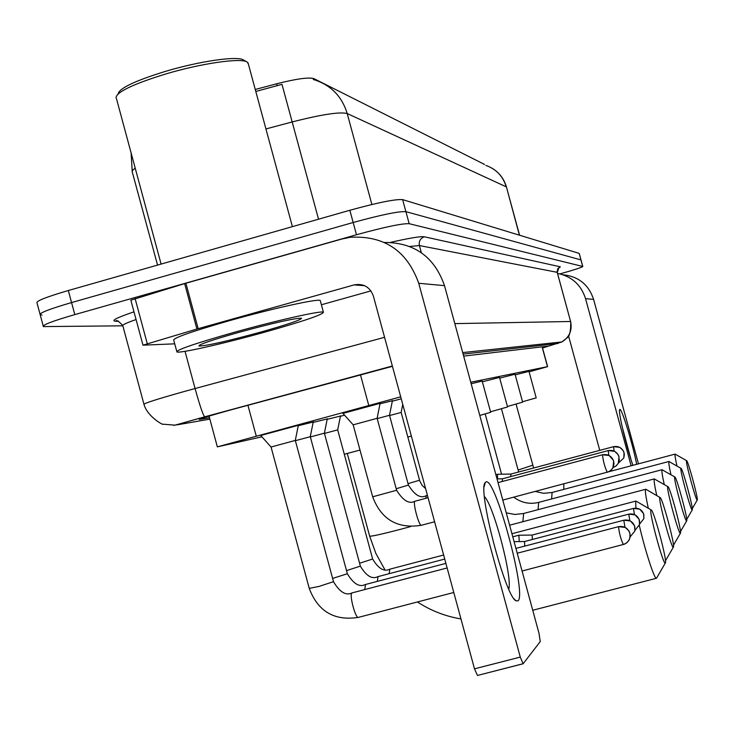 <?xml version="1.0" encoding="UTF-8"?>
<svg xmlns="http://www.w3.org/2000/svg" width="734" height="734" viewBox="0 0 734 734"><rect width="100%" height="100%" fill="white"/><g stroke="black" fill="none" stroke-linecap="round" stroke-linejoin="round"><path stroke-width="1.1" d="M392.314 401.186L401.25 398.819M380.029 403.792L392.406 400.746M342.971 413.398L380.12 403.324M327.171 419.316L340.466 416.04M313.143 422.417L327.245 418.94M298.243 425.72L313.225 422.022M260.744 435.482L298.325 425.298M400.709 396.828L217.347 446.868L261.928 436.813M484.201 164.269L313.932 78.63C308.702 77.098 296.288 78.813 276.7 83.786L255.258 89.484M529.104 371.854L547.491 366.661L470.751 382.249M122.633 325.823L43.37 326.593C42.223 325.024 52.701 321.024 74.804 314.602L356.476 234.742C384.506 227.054 402.067 223.365 409.177 223.696L582.713 266.46L580.924 259.909L405.902 211.658L580.924 259.909L579.227 253.459M356.476 234.742L353.164 222.503C381.175 214.805 398.764 211.19 405.902 211.658C398.764 211.19 381.175 214.805 353.164 222.503L71.565 302.564L353.164 222.503L349.843 210.273C377.854 202.566 395.452 199.024 402.636 199.62L579.135 253.368M42.077 315.005L40.196 314.767C39.012 313.079 49.472 309.014 71.565 302.564C49.472 309.014 39.012 313.079 40.196 314.767L43.196 325.942M485.825 165.398C496.193 169.068 503.001 176.215 506.24 186.831L347.2 113.531C339.824 111.66 321.483 114.467 292.178 121.945L281.975 84.337L255.79 91.466M40.003 314.069L37.012 302.94C35.801 301.133 46.242 296.995 68.326 290.526L349.843 210.273M392.433 366.321L230.705 409.93C209.484 415.82 198.997 418.995 199.272 419.463L209.493 417.747M582.713 266.46L582.787 266.497C581.961 267.369 574.557 269.782 560.583 273.718L559.95 273.892M542.499 347.888L547.812 346.154L463.659 356.128M518.039 600.852L515.929 600.807C505.02 595.962 477.201 488.615 485.229 482.596L485.77 482.091C494.633 474.604 527.159 594.274 518.039 600.852M174.71 343.833L142.974 345.173L196.905 329.025L184.647 283.599L341.705 239.064L350.292 237.275C384.267 235.412 407.076 250.744 418.738 283.278L520.278 657.104L523.113 663.775L540.242 641.599L539.04 633.451L444.501 285.654L418.738 283.278M142.956 345.09L130.854 300.188L184.647 283.599M384.451 242.449C414.462 242.523 434.482 256.918 444.501 285.654M523.003 663.756L477.458 675.454L474.494 668.83L373.349 295.976C369.945 286.985 363.559 283.287 354.201 284.884L196.905 329.025M370.945 290.884L321.391 304.766M508.772 589.127C512.653 577.575 493.45 504.68 484.449 496.698M118.119 93.897C119.22 88.309 134.9 80.832 165.15 71.455C199.731 61.06 238.155 55.619 243.624 60.078L246.835 61.895M116.009 97.842C116.403 92.089 132.79 84.199 165.178 74.143C201.419 63.252 241.651 57.527 247.312 62.161L248.404 64.197M266.369 331.704C225.595 343.154 180.371 353.485 176.912 351.99C175.876 350.063 194.648 343.604 233.238 332.603C275.92 320.602 321.382 310.381 323.41 312.189C323.189 314.482 304.179 320.987 266.369 331.704M176.747 351.357L173.756 340.273C172.655 338.154 191.4 331.566 229.971 320.529C272.644 308.482 318.152 298.454 320.235 300.472L320.382 301.032M238.467 332.465C273.608 322.896 294.628 318.143 301.509 318.198C301.417 319.776 288.132 324.318 261.653 331.832C227.604 341.127 206.722 345.861 198.987 346.044C198.318 344.677 211.475 340.154 238.467 332.465M665.408 562.914C667.389 560.895 653.765 510.075 651.214 509.974L650.975 510.038C648.645 511.277 663.472 566.061 665.316 563.024L665.408 562.914M635.892 508.13L635.681 501.184L636.158 501.166M656.728 577.869L656.38 578.282C654.489 579.493 644.828 549.656 639.305 525.37M344.292 454.263L360.009 450.052M340.411 416.297L344.54 415.15M407.829 437.051L411.361 436.079M673.417 547.087C675.179 545.38 662.352 497.634 660.123 497.569L659.912 497.615C657.857 498.625 671.738 549.885 673.344 547.179L673.417 547.087M648.324 508.277C645.837 496.955 644.929 490.651 645.608 489.349L645.984 489.33M680.464 533.178C682.042 531.737 669.922 486.706 667.949 486.67L667.775 486.706C665.931 487.532 678.996 535.692 680.4 533.251L680.464 533.178M656.765 495.615C654.563 485.596 653.746 480.045 654.324 478.944L667.949 486.67M479.779 415.453L490.67 412.288M471.164 383.744L482.174 381.065M686.703 520.856C688.125 519.626 676.638 477.017 674.885 477.008L674.739 477.045C673.087 477.715 685.418 523.131 686.648 520.92L686.703 520.856M664.252 484.523C662.288 475.595 661.554 470.668 662.05 469.732L674.885 477.008M490.532 411.783L507.561 406.957L499.533 377.469M482.376 381.799L499.524 377.432M692.272 509.864C693.557 508.818 682.638 468.375 681.069 468.393L680.95 468.42C679.455 468.971 691.125 511.937 692.226 509.919L692.272 509.864M670.94 474.724C669.179 466.723 668.509 462.319 668.94 461.512L681.069 468.393M507.433 406.48L522.636 402.159M499.716 378.129L515.039 374.23L522.636 402.168M697.263 500.001C698.438 499.102 688.042 460.622 686.629 460.668L686.519 460.686C685.161 461.126 696.245 501.9 697.227 500.047L697.263 500.001M676.95 466.007C675.353 458.787 674.748 454.832 675.124 454.135L686.629 460.668M522.525 401.746L536.196 397.874L528.966 371.349L515.204 374.863M298.389 424.995L295.297 440.428L271.048 447.015L260.533 435.253M347.338 573.667L310.289 436.702L295.371 440.694M516.424 548.408L516.094 549.06M327.3 418.674L324.391 433.188L310.354 436.95M524.544 541.536L524.709 546.215M532.196 535.058L518.865 535.233L519.259 541.582M633.525 508.405L532.159 535.058L532.361 539.462M340.512 415.783L337.695 429.885L324.456 433.427M414.967 501.194C409.233 504.359 403.122 500.735 396.635 490.303L377.129 418.316L353.164 424.83L372.67 496.799L396.626 490.266M608.798 455.337L608.229 450.584L614.661 451.337L618.037 454.52L618.854 456.254L619.248 460.337L618.312 463.237L616.129 465.925L613.074 467.549L615.954 466.062L618.285 463.292L619.01 456.842C617.083 451.823 613.477 449.74 608.183 450.593L502.432 478.816L502.35 481.467M389.506 415.297L377.203 418.582M614.101 451.061L613.578 446.657L619.799 447.373L623.102 450.483L623.891 452.153L624.35 454.621L623.827 457.906L618.395 463.09L623.827 457.906L624.038 452.731C622.175 447.859 618.67 445.832 613.532 446.676L510.91 474.063L497.551 474.247L497.487 478.862M510.91 474.063L510.781 476.586M425.601 488.587L422.197 485.477L419.747 480.917L401.159 412.444L389.571 415.545M632.91 465.319C626.331 446.602 617.826 410.655 619.689 409.6L619.799 409.489C621.487 407.306 632.791 444.088 636.681 464.319M557.611 273.433C571.795 276.388 581.108 284.801 585.548 298.655L631.148 465.787M563.015 274.764C578.465 276.397 588.659 284.608 593.604 299.399L638.479 463.842M599.751 450.355L568.529 335.823M631.047 459.658L622.184 426.839M247.918 405.251L256.194 435.868M313.932 78.63L314.244 79.777M276.7 83.786L277.232 85.759M484.009 164.012L484.156 164.554M360.449 374.78L368.734 405.342M542.087 346.833L547.491 366.661M371.89 204.502L347.2 113.531C342.172 96.971 331.64 85.86 315.602 80.199L313.28 79.501M506.478 187.142L519.406 235.174M318.528 219.191L292.178 121.945L265.937 128.945M135.221 168.187L132.982 169.903L132.138 171.536L157.544 265.093M68.326 290.526L74.804 314.602M402.636 199.62L409.177 223.696M392.36 366.037L199.877 418.16C183.867 422.619 177.197 424.683 179.885 424.371L209.86 419.123M204.694 416.848L175.004 425.16L163.003 424.188C164.003 425.748 147.406 416.793 144.011 404.425C143.313 403.526 157.085 399.113 185.326 391.194L195.07 388.534L185.032 351.32M173.701 425.325L179.885 424.371M118.578 321.235L116.266 321.253L117.798 321.006M116.266 321.253C110.118 321.052 116.027 317.914 133.992 311.84M136.065 319.538C125.899 323.098 121.505 325.254 122.89 326.015L143.919 404.104M390.598 242.358C409.398 238.073 420.637 236.21 424.335 236.779L560.308 266.809L558.473 268.075M421.344 252.689L419.408 245.56L409.765 246.45M392.351 366.009L204.648 416.839C202.923 414.793 199.731 405.351 195.07 388.534L384.57 337.31M454.823 323.621L570.593 321.492L557.189 272.323L419.408 245.56C418.683 241.284 420.325 238.357 424.335 236.779M542.536 347.999L561.886 341.943C569.483 337.135 572.382 330.318 570.593 321.492L557.088 271.828L557.886 268.497L560.308 266.809M557.345 272.452L557.326 272.378C558.858 267.433 559.758 265.708 560.024 267.204L558.501 268.048M558.097 343.466L463.108 354.127M364.624 285.682L354.137 284.902M185.895 283.241L198.162 328.667M474.494 668.83L520.278 657.104M135.084 298.463L147.24 343.576M410.6 526.59L401.333 529.104C380.836 534.462 370.266 536.765 369.624 536.022L347.274 453.465M654.389 478.898L523.617 513.479L522.874 521.7M662.096 469.687L538.664 502.386L538.068 509.653M668.977 461.475L552.106 492.477L551.629 498.946M563.822 483.871L563.785 489.376M532.701 465.228L518.121 470.035M618.523 526.673C619.212 533.141 620.808 539.105 623.322 544.564L626.561 542.995L628.91 540.38L629.965 537.765L629.873 533.26C627.854 527.994 624.074 525.792 618.523 526.673L517.231 553.216M333.493 581.677L318.987 586.438L309.243 588.374L271.048 447.015M352.237 592.879L351.806 593.072C349.21 594.999 355.495 618.533 358.311 617.395L358.522 617.303M618.624 526.645L625.35 527.471L628.864 530.82L629.708 532.618L630.212 535.37L629.506 539.178L627.423 542.261L624.551 544.151L522.058 571.006M623.9 520.186L630.414 520.984L634.543 525.682L634.901 530.966L630.121 536.93L634.901 530.966L634.809 526.599C632.855 521.489 629.185 519.36 623.808 520.213L624.955 527.26M365.33 584.539C359.467 587.484 353.476 583.888 347.356 573.749L332.612 578.42M365.523 584.512L364.752 589.567M515.919 548.408L623.808 520.213M628.854 514.121L635.167 514.883L639.195 519.47L639.534 524.571L635.029 530.297L639.534 524.571L639.452 520.333C637.552 515.378 633.992 513.314 628.772 514.139L629.836 520.69M360.366 566.134L346.512 570.602M378.019 576.63L377.322 581.392M514.075 541.628L524.498 541.536L628.772 514.139M633.451 508.423L639.681 509.148L643.571 513.589L643.901 518.543L639.644 524.048L643.901 518.543L643.819 514.433C641.975 509.625 638.525 507.616 633.451 508.423L634.442 514.525M389.8 569.208L389.167 573.685M372.652 559.024L359.587 563.235M602.495 454.768C603.128 460.915 604.706 466.778 607.229 472.338L610.578 470.668L612.927 467.842L613.652 461.209C611.67 456.034 607.954 453.878 602.495 454.768L498.037 482.623M428.069 497.698L414.848 501.276C412.636 502.662 419.004 526.186 421.344 525.287L421.481 525.25M602.55 454.759L609.183 455.53L613.376 460.264L613.991 463.319L613.431 466.714L611.752 469.54L608.825 471.76L502.781 500.074M426.344 495.643L425.775 498.303M408.425 485.082L396.213 488.743M419.545 480.229L408.031 483.651M593.604 299.399L585.548 298.655M484.165 164.141L484.293 164.627M209.043 416.086L217.328 446.804M542.206 346.815L547.61 366.642M492.147 168.251C499.322 172.646 504.084 178.885 506.432 186.987L519.58 235.229M131.102 152.892L132.193 171.059M579.218 253.404L582.787 266.497M118.238 321.125L116.045 321.042C116.394 319.694 118.614 321.143 122.697 325.41M570.722 321.501C570.85 331.19 569.602 336.649 566.987 337.888L561.886 341.943L462.695 352.595M514.066 598.843L515.929 600.807M484.174 486.725L485.229 482.596M364.55 285.654L354.201 284.884M523.113 663.775L477.458 675.454M161.095 264.075L116.44 98.549M199.52 345.136L198.987 346.044M323.41 312.189L320.235 300.472M292.398 226.641L248.028 62.794M369.679 536.196L375.891 553.5L384.799 569.575M417.417 601.972C430.766 610.651 445.281 616.303 460.961 618.936M651.214 509.974L636.066 501.111M511.928 533.737L635.772 501.102M532.737 610.266L656.38 578.282M665.316 563.024L656.517 578.227M660.123 497.569L645.929 489.294M509.616 525.205L645.681 489.284M673.344 547.179L665.472 560.785M490.67 412.306L482.165 381.029M506.249 512.846L514.837 514.451L523.443 513.525M680.4 533.251L673.473 545.234M513.763 497.166C521.296 502.781 529.544 504.533 538.517 502.423M485.183 413.93L501.57 474.201M686.648 520.92L680.501 531.554M535.269 491.45L543.573 493.321L551.968 492.514M501.45 408.737L518.654 471.999M692.226 509.919L686.721 519.424M607.357 472.109L675.161 454.098M516.057 404.076L533.627 468.008M697.227 500.047L692.281 508.589M352.036 592.907C345.998 595.944 339.824 592.237 333.52 581.768L295.297 440.428M352.137 592.879L447.134 567.951M453.786 592.485L358.311 617.395C334.309 621.083 317.96 611.44 309.271 588.466M365.431 584.512L445.887 563.373M310.271 436.702L313.28 421.738M377.845 576.658C372.147 579.53 366.33 576.043 360.385 566.208L324.391 433.188M377.937 576.64L444.721 559.069M389.644 569.235C384.093 572.025 378.441 568.639 372.67 559.088L337.695 429.885M389.726 569.217L443.62 555.023M512.772 536.82L518.91 535.205M353.164 424.83L342.815 413.224M434.601 521.773L421.344 525.287C397.525 529.058 381.304 519.571 372.679 496.835M377.111 418.325L380.166 403.085M426.335 495.643L427.436 495.349M502.487 478.797L497.019 478.871M426.234 495.67C420.655 498.753 414.719 495.23 408.434 485.119L389.497 415.297L392.451 400.525M495.881 474.696L497.469 474.274M401.14 412.444L402.764 404.379M619.524 410.242L619.689 409.6"/></g></svg>
